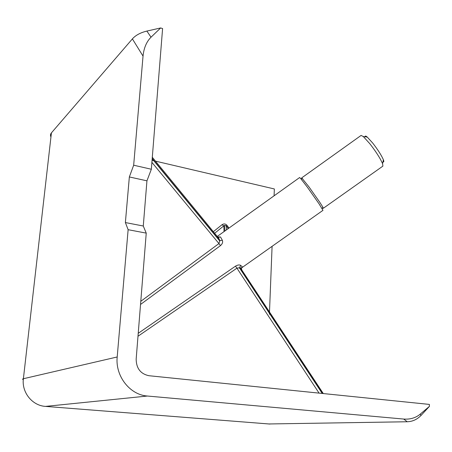 <?xml version="1.0" encoding="UTF-8"?>
<svg xmlns="http://www.w3.org/2000/svg" width="452" height="452" viewBox="0 0 452 452"><rect width="100%" height="100%" fill="white"/><g stroke="black" fill="none" stroke-linecap="round" stroke-linejoin="round"><path stroke-width="0.68" d="M319.078 393.127L236.933 268.172L238.82 267.821L239.939 268.352L239.662 267.46L240.707 265.414C239.487 264.601 237.746 264.849 235.486 266.16L138.227 333.31M365.159 136.798C365.063 135.736 365.758 135.826 367.239 137.063L372.64 142.968C377.849 149.674 381.431 155.273 383.386 159.765C384.07 161.573 383.923 162.257 382.957 161.816M323.321 208.27L382.9 166.116L382.578 163.63L380.443 159.313C377.544 154.234 373.973 149.002 369.73 143.612L363.323 136.56L361.086 135.436L301.71 177.879L308.982 186.896L319.801 202.304L322.751 206.971L323.321 208.27L322.609 207.666M241.537 267.94L322.96 210.349L319.14 203.942L307.439 187.286L300.727 178.58L299.625 177.54L217.254 236.447M302.049 178.755L301.71 177.879M241.526 267.923L242.34 266.872L240.532 268.652M143.035 56.116L133.668 165.212L151.347 169.251L162.596 28.566L160.646 27.951L151.024 37.205C146.51 41.714 143.849 48.019 143.035 56.116L132.391 38.895L51.421 132.871L23.391 378.731L117.198 356.973C115.141 376.064 129.916 394.941 147.431 396.031L403.721 419.06C410.156 419.524 415.614 417.925 420.094 414.264L429.4 406.399L421.094 415.371C417.151 419.456 412.535 421.586 407.241 421.756L268.821 423.965M152.211 158.477L219.48 240.357L217.497 236.741L218.282 237.317L220.531 237.001L218.288 236.916M140.787 301.326L218.937 243.571L220.469 245.628C222.44 243.899 223.056 242.108 222.327 240.249L219.921 240.679L219.48 240.357L219.717 240.933L218.937 243.571L151.9 162.37M220.469 245.628L140.532 304.462M117.198 356.973L128.131 229.695L146.239 233.119L136.165 359.091C136.301 368.386 140.572 373.928 148.968 375.719L429.377 404.41L429.4 406.399M269.403 314.247L269.448 313.123M269.494 311.993L272.087 246.334M274.082 195.806L274.353 188.964L155.477 161.138M154.138 160.827L152.058 160.341M146.239 233.119L143.278 226.011L146.94 180.834L151.347 169.251M128.131 229.695L125.379 222.559L129.345 176.952L133.668 165.212M132.391 38.895C135.662 35.222 140.487 32.617 146.872 31.075L160.646 27.951M50.952 136.973C50.212 135.493 50.364 134.125 51.421 132.871M218.045 237.204L218.785 237.232L218.288 237.317L219.921 240.679L219.717 240.933L152.188 158.765M235.486 266.16L236.933 268.172L137.99 336.243M213.355 231.695L221.949 224.768L223.842 225.836L224.655 225.367L226.333 225.921L226.548 229.797M323.287 393.556L241.758 269.946L241.475 268.076C241.549 268.426 240.944 268.217 239.662 267.46L239.617 268.098L322.225 393.449M129.345 176.952L146.94 180.834M125.379 222.559L143.278 226.011M241.758 269.946L239.939 268.352L322.406 393.466M240.707 265.414L242.34 266.872M220.531 237.001L222.327 240.249M228.966 228.068L226.944 225.282C225.508 223.7 223.842 223.531 221.949 224.768M403.721 419.06L407.241 421.756M147.431 396.031L45.511 406.399L269.929 424.049M44.799 406.331L45.511 406.399C32.267 405.681 21.532 392.364 23.391 378.731C22.374 378.974 22.34 379.29 23.301 379.674M421.094 415.371L420.094 414.264M151.024 37.205L146.872 31.075M217.497 236.741L152.307 157.273M228.26 228.576L226.362 225.853L224.672 225.362M224.022 231.605L223.842 225.836L214.643 233.266M226.944 225.282L226.362 225.853L228.311 228.537M367.239 137.063L363.323 136.56M302.75 178.845L300.727 178.58M322.751 206.971L322.338 208.971M383.386 159.765L382.578 163.63M224.876 230.995L224.655 225.367"/></g></svg>
